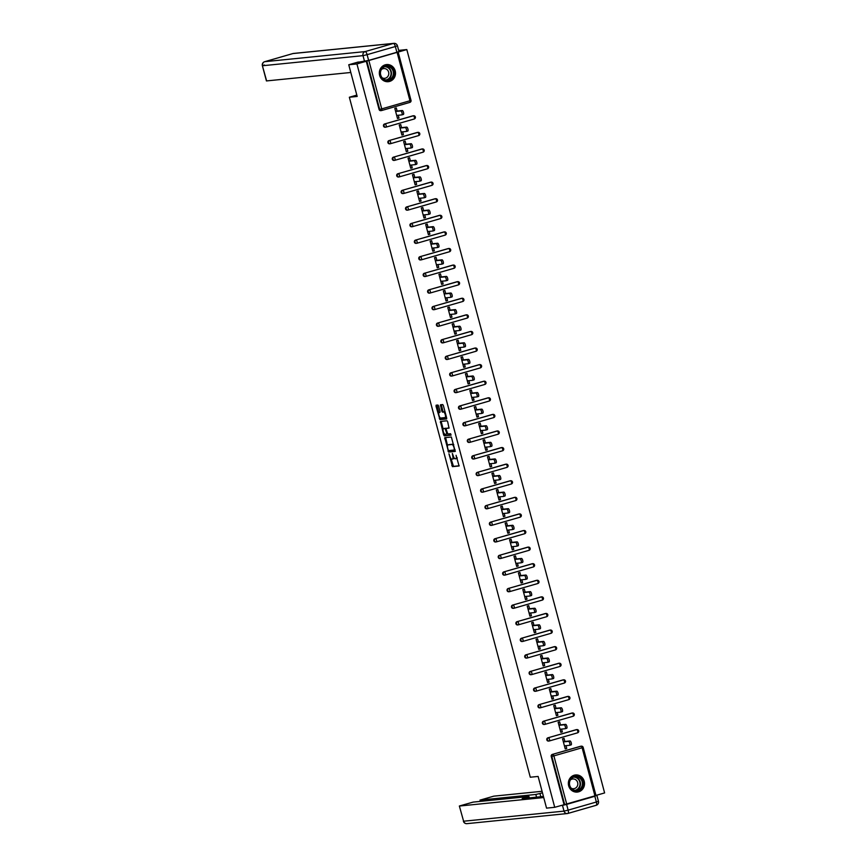 <?xml version="1.0" encoding="UTF-8"?>
<svg xmlns="http://www.w3.org/2000/svg" width="867" height="867" viewBox="0 0 867 867"><rect width="100%" height="100%" fill="white"/><g stroke="black" fill="none" stroke-linecap="round" stroke-linejoin="round"><path stroke-width="1.3" d="M448.943 453.788L452.476 466.641L459.087 465.98L456.075 455.294A3.457 1.16 -106.1 0 1 455.858 458.741A3.457 1.16 -106.1 0 1 455.793 458.751L455.24 458.806A3.457 1.16 -106.1 0 1 453.181 455.587L452.346 453.441L452.672 455.641A3.457 1.16 -106.1 0 1 452.455 459.077A3.457 1.16 -106.1 0 1 452.379 459.098L451.837 459.152A3.457 1.16 -106.1 0 1 449.767 455.923L448.943 453.788M379.638 75.364A8.594 8.085 84.3 0 0 388.275 81.682A8.594 8.085 84.3 0 0 395.2 70.877A8.594 8.085 84.3 0 0 386.563 64.57A8.594 8.085 84.3 0 0 379.638 75.364M568.654 785.762A8.594 8.085 84.3 0 0 577.303 792.07A8.594 8.085 84.3 0 0 584.217 781.275A8.594 8.085 84.3 0 0 575.58 774.957A8.594 8.085 84.3 0 0 568.654 785.762M438.626 406.027L437.976 405.03L436.101 405.214L436.036 406.287L439.959 419.617L446.559 418.956L446.646 417.872L443.362 405.55L442.723 404.553L440.469 404.781L441.802 411.121L442.441 412.128L443.557 412.02A2.894 0.975 -106.1 0 1 445.259 414.632A2.894 0.975 -106.1 0 1 445.096 417.591A2.894 0.975 -106.1 0 1 445.042 417.601L440.696 418.046A2.894 0.975 -106.1 0 1 438.995 415.434A2.894 0.975 -106.1 0 1 439.157 412.464A2.894 0.975 -106.1 0 1 439.211 412.454L439.959 412.378L440.024 411.305L438.626 406.027M554.717 807.307L546.546 808.131L538.114 776.442L530.279 777.222L349.347 97.245L357.182 96.454L348.751 64.765L356.933 63.941L554.717 807.307L564.645 804.554L551.835 756.382L551.239 756.447L564.049 804.619M444.76 437.672L448.597 452.075L455.218 451.414L451.36 437.011L444.76 437.672M443.633 434.844L440.425 421.449L447.036 420.777L447.686 421.785L449.019 428.135L446.321 428.406L446.234 429.49L447.805 433.988L450.591 433.717L451.003 435.169L444.283 435.852L443.633 434.844L444.478 433.988M356.825 95.088L349.347 97.245M595.878 795.559L564.645 804.554M595.943 795.429L604.613 792.926L406.818 49.571L398.647 50.384M348.751 64.765L358.331 62.001M356.933 63.941L406.818 49.571M565.165 748.644L566.736 748.481L565.241 748.915L562.553 738.814L564.049 738.381L564.872 741.469M566.736 748.481L565.988 745.674M381.003 110.597A1.658 1.55 -95.7 0 1 379.074 109.426L379.67 109.372L366.86 61.199M366.264 61.254L379.074 109.426M551.239 756.447A1.658 1.55 -95.7 0 1 552.312 754.42L580.543 746.281A1.658 1.55 -95.7 0 1 580.803 746.227L581.399 746.173A1.658 1.55 84.3 0 0 581.139 746.216L580.543 746.281M385.414 127.189A1.658 1.55 -95.7 0 1 383.496 126.018A1.658 1.55 -95.7 0 1 384.569 123.992L412.8 115.853A1.658 1.55 -95.7 0 1 413.06 115.81L413.657 115.745A1.658 1.55 84.3 0 0 413.396 115.799L412.8 115.853M389.825 143.77A1.658 1.55 -95.7 0 1 387.907 142.611A1.658 1.55 -95.7 0 1 388.98 140.584L417.211 132.445A1.658 1.55 -95.7 0 1 417.471 132.402L418.078 132.337A1.658 1.55 84.3 0 0 417.818 132.391L417.211 132.445M394.247 160.362A1.658 1.55 -95.7 0 1 392.317 159.203A1.658 1.55 -95.7 0 1 393.39 157.176L421.633 149.037A1.658 1.55 -95.7 0 1 421.893 148.983L422.489 148.929A1.658 1.55 84.3 0 0 422.229 148.972L421.633 149.037M398.657 176.955A1.658 1.55 -95.7 0 1 396.739 175.795A1.658 1.55 -95.7 0 1 397.812 173.768L426.044 165.63A1.658 1.55 -95.7 0 1 426.304 165.575L426.9 165.521A1.658 1.55 84.3 0 0 426.64 165.564L426.044 165.63M403.068 193.547A1.658 1.55 -95.7 0 1 401.15 192.376A1.658 1.55 -95.7 0 1 402.223 190.35L430.455 182.222A1.658 1.55 -95.7 0 1 430.715 182.168L431.311 182.103A1.658 1.55 84.3 0 0 431.062 182.157L430.455 182.222M407.479 210.139A1.658 1.55 -95.7 0 1 405.561 208.969A1.658 1.55 -95.7 0 1 406.634 206.942L434.876 198.803A1.658 1.55 -95.7 0 1 435.136 198.76L435.733 198.695A1.658 1.55 84.3 0 0 435.472 198.749L434.876 198.803M411.901 226.72A1.658 1.55 -95.7 0 1 409.983 225.561A1.658 1.55 -95.7 0 1 411.045 223.534L439.287 215.395A1.658 1.55 -95.7 0 1 439.547 215.352L440.143 215.287A1.658 1.55 84.3 0 0 439.883 215.341L439.287 215.395M416.312 243.313A1.658 1.55 -95.7 0 1 414.393 242.153A1.658 1.55 -95.7 0 1 415.466 240.126L443.698 231.988A1.658 1.55 -95.7 0 1 443.958 231.933L444.554 231.879A1.658 1.55 84.3 0 0 444.294 231.922L443.698 231.988M420.723 259.905A1.658 1.55 -95.7 0 1 418.804 258.745A1.658 1.55 -95.7 0 1 419.877 256.719L448.12 248.58A1.658 1.55 -95.7 0 1 448.38 248.526L448.976 248.471A1.658 1.55 84.3 0 0 448.716 248.515L448.12 248.58M425.144 276.497A1.658 1.55 -95.7 0 1 423.215 275.327A1.658 1.55 -95.7 0 1 424.288 273.3L452.531 265.172A1.658 1.55 -95.7 0 1 452.791 265.118L453.387 265.053A1.658 1.55 84.3 0 0 453.127 265.107L452.531 265.172M429.555 293.089A1.658 1.55 -95.7 0 1 427.637 291.919A1.658 1.55 -95.7 0 1 428.71 289.892L456.942 281.753A1.658 1.55 -95.7 0 1 457.202 281.71L457.798 281.645A1.658 1.55 84.3 0 0 457.538 281.699L456.942 281.753M433.966 309.671A1.658 1.55 -95.7 0 1 432.048 308.511A1.658 1.55 -95.7 0 1 433.121 306.485L461.363 298.346A1.658 1.55 -95.7 0 1 461.623 298.302L462.219 298.237A1.658 1.55 84.3 0 0 461.959 298.291L461.363 298.346M438.388 326.263A1.658 1.55 -95.7 0 1 436.459 325.103A1.658 1.55 -95.7 0 1 437.532 323.077L465.774 314.938A1.658 1.55 -95.7 0 1 466.034 314.884L466.63 314.829A1.658 1.55 84.3 0 0 466.37 314.873L465.774 314.938M442.799 342.855A1.658 1.55 -95.7 0 1 440.88 341.696A1.658 1.55 -95.7 0 1 441.953 339.669L470.185 331.53A1.658 1.55 -95.7 0 1 470.445 331.476L471.041 331.422A1.658 1.55 84.3 0 0 470.781 331.465L470.185 331.53M447.209 359.447A1.658 1.55 -95.7 0 1 445.291 358.277A1.658 1.55 -95.7 0 1 446.364 356.25L474.607 348.122A1.658 1.55 -95.7 0 1 474.856 348.068L475.463 348.003A1.658 1.55 84.3 0 0 475.203 348.057L474.607 348.122M451.631 376.04A1.658 1.55 -95.7 0 1 449.702 374.869A1.658 1.55 -95.7 0 1 450.775 372.843L479.017 364.704A1.658 1.55 -95.7 0 1 479.278 364.66L479.874 364.595A1.658 1.55 84.3 0 0 479.614 364.649L479.017 364.704M456.042 392.621A1.658 1.55 -95.7 0 1 454.124 391.461A1.658 1.55 -95.7 0 1 455.197 389.435L483.428 381.296A1.658 1.55 -95.7 0 1 483.688 381.252L484.285 381.187A1.658 1.55 84.3 0 0 484.024 381.242L483.428 381.296M460.453 409.213A1.658 1.55 -95.7 0 1 458.535 408.054A1.658 1.55 -95.7 0 1 459.608 406.027L487.85 397.888A1.658 1.55 -95.7 0 1 488.099 397.834L488.706 397.78A1.658 1.55 84.3 0 0 488.446 397.823L487.85 397.888M464.875 425.805A1.658 1.55 -95.7 0 1 462.945 424.646A1.658 1.55 -95.7 0 1 464.018 422.619L492.261 414.48A1.658 1.55 -95.7 0 1 492.521 414.426L493.117 414.372A1.658 1.55 84.3 0 0 492.857 414.415L492.261 414.48M469.285 442.398A1.658 1.55 -95.7 0 1 467.367 441.227A1.658 1.55 -95.7 0 1 468.44 439.201L496.672 431.072A1.658 1.55 -95.7 0 1 496.932 431.018L497.528 430.953A1.658 1.55 84.3 0 0 497.268 431.007L496.672 431.072M473.696 458.99A1.658 1.55 -95.7 0 1 471.778 457.819A1.658 1.55 -95.7 0 1 472.851 455.793L501.083 447.654A1.658 1.55 -95.7 0 1 501.343 447.61L501.939 447.545A1.658 1.55 84.3 0 0 501.69 447.6L501.083 447.654M478.118 475.571A1.658 1.55 -95.7 0 1 476.189 474.412A1.658 1.55 -95.7 0 1 477.262 472.385L505.504 464.246A1.658 1.55 -95.7 0 1 505.764 464.203L506.361 464.138A1.658 1.55 84.3 0 0 506.1 464.192L505.504 464.246M482.529 492.163A1.658 1.55 -95.7 0 1 480.611 491.004A1.658 1.55 -95.7 0 1 481.673 488.977L509.915 480.838A1.658 1.55 -95.7 0 1 510.175 480.784L510.771 480.73A1.658 1.55 84.3 0 0 510.511 480.773L509.915 480.838M486.94 508.756A1.658 1.55 -95.7 0 1 485.021 507.596A1.658 1.55 -95.7 0 1 486.094 505.569L514.326 497.43A1.658 1.55 -95.7 0 1 514.586 497.376L515.182 497.322A1.658 1.55 84.3 0 0 514.933 497.365L514.326 497.43M491.351 525.348A1.658 1.55 -95.7 0 1 489.432 524.177A1.658 1.55 -95.7 0 1 490.505 522.151L518.748 514.023A1.658 1.55 -95.7 0 1 519.008 513.968L519.604 513.903A1.658 1.55 84.3 0 0 519.344 513.958L518.748 514.023M495.772 541.94A1.658 1.55 -95.7 0 1 493.843 540.77A1.658 1.55 -95.7 0 1 494.916 538.743L523.159 530.604A1.658 1.55 -95.7 0 1 523.419 530.561L524.015 530.496A1.658 1.55 84.3 0 0 523.755 530.55L523.159 530.604M500.183 558.521A1.658 1.55 -95.7 0 1 498.265 557.362A1.658 1.55 -95.7 0 1 499.338 555.335L527.57 547.196A1.658 1.55 -95.7 0 1 527.83 547.153L528.426 547.088A1.658 1.55 84.3 0 0 528.166 547.142L527.57 547.196M504.594 575.114A1.658 1.55 -95.7 0 1 502.676 573.954A1.658 1.55 -95.7 0 1 503.749 571.927L531.991 563.788A1.658 1.55 -95.7 0 1 532.251 563.734L532.847 563.68A1.658 1.55 84.3 0 0 532.587 563.723L531.991 563.788M509.016 591.706A1.658 1.55 -95.7 0 1 507.087 590.546A1.658 1.55 -95.7 0 1 508.16 588.52L536.402 580.381A1.658 1.55 -95.7 0 1 536.662 580.326L537.258 580.272A1.658 1.55 84.3 0 0 536.998 580.316L536.402 580.381M513.427 608.298A1.658 1.55 -95.7 0 1 511.508 607.128A1.658 1.55 -95.7 0 1 512.581 605.101L540.813 596.973A1.658 1.55 -95.7 0 1 541.073 596.919L541.669 596.854A1.658 1.55 84.3 0 0 541.409 596.908L540.813 596.973M517.837 624.89A1.658 1.55 -95.7 0 1 515.919 623.72A1.658 1.55 -95.7 0 1 516.992 621.693L545.235 613.554A1.658 1.55 -95.7 0 1 545.495 613.511L546.091 613.446A1.658 1.55 84.3 0 0 545.831 613.5L545.235 613.554M522.259 641.472A1.658 1.55 -95.7 0 1 520.33 640.312A1.658 1.55 -95.7 0 1 521.403 638.285L549.645 630.146A1.658 1.55 -95.7 0 1 549.906 630.103L550.502 630.038A1.658 1.55 84.3 0 0 550.242 630.092L549.645 630.146M526.67 658.064A1.658 1.55 -95.7 0 1 524.752 656.904A1.658 1.55 -95.7 0 1 525.825 654.878L554.056 646.739A1.658 1.55 -95.7 0 1 554.316 646.684L554.913 646.63A1.658 1.55 84.3 0 0 554.652 646.674L554.056 646.739M531.081 674.656A1.658 1.55 -95.7 0 1 529.163 673.496A1.658 1.55 -95.7 0 1 530.236 671.47L558.478 663.331A1.658 1.55 -95.7 0 1 558.727 663.277L559.334 663.222A1.658 1.55 84.3 0 0 559.074 663.266L558.478 663.331M535.503 691.248A1.658 1.55 -95.7 0 1 533.573 690.078A1.658 1.55 -95.7 0 1 534.646 688.051L562.889 679.923A1.658 1.55 -95.7 0 1 563.149 679.869L563.745 679.804A1.658 1.55 84.3 0 0 563.485 679.858L562.889 679.923M539.913 707.84A1.658 1.55 -95.7 0 1 537.995 706.67A1.658 1.55 -95.7 0 1 539.068 704.643L567.3 696.504A1.658 1.55 -95.7 0 1 567.56 696.461L568.156 696.396A1.658 1.55 84.3 0 0 567.896 696.45L567.3 696.504M544.324 724.422A1.658 1.55 -95.7 0 1 542.406 723.262A1.658 1.55 -95.7 0 1 543.479 721.236L571.711 713.097A1.658 1.55 -95.7 0 1 571.971 713.053L572.578 712.988A1.658 1.55 84.3 0 0 572.318 713.042L571.711 713.097M548.746 741.014A1.658 1.55 -95.7 0 1 546.817 739.854A1.658 1.55 -95.7 0 1 547.89 737.828L576.132 729.689A1.658 1.55 -95.7 0 1 576.392 729.635L576.988 729.581A1.658 1.55 84.3 0 0 576.728 729.624L576.132 729.689M560.45 724.877L559.638 721.788L558.131 722.222L560.819 732.322L562.325 731.889L561.578 729.082M556.04 708.285L555.216 705.196L553.72 705.63L556.408 715.73L557.904 715.308L557.156 712.49M551.629 691.693L550.805 688.615L549.31 689.037L551.997 699.149L553.493 698.715L552.745 695.898M547.207 675.1L546.394 672.023L544.888 672.456L547.586 682.557L549.082 682.123L548.334 679.316M542.796 658.519L541.973 655.43L540.477 655.864L543.165 665.964L544.66 665.531L543.912 662.724M538.385 641.927L537.562 638.838L536.066 639.272L538.754 649.372L540.249 648.939L539.502 646.132M533.964 625.335L533.151 622.246L531.655 622.679L534.343 632.78L535.839 632.357L535.091 629.54M529.553 608.742L528.729 605.665L527.234 606.087L529.921 616.199L531.417 615.765L530.669 612.947M525.142 592.15L524.318 589.072L522.823 589.506L525.51 599.606L527.006 599.173L526.258 596.366M520.72 575.569L519.907 572.48L518.412 572.914L521.1 583.014L522.595 582.581L521.847 579.774M516.309 558.977L515.486 555.888L513.99 556.321L516.678 566.422L518.173 565.988L517.426 563.182M511.898 542.384L511.075 539.296L509.579 539.729L512.267 549.83L513.763 549.407L513.015 546.589M507.477 525.792L506.664 522.714L505.168 523.137L507.856 533.248L509.352 532.815L508.604 529.997M503.066 509.2L502.242 506.122L500.747 506.556L503.434 516.656L504.941 516.223L504.182 513.416M498.655 492.619L497.831 489.53L496.336 489.963L499.024 500.064L500.519 499.63L499.771 496.824M494.244 476.026L493.421 472.938L491.925 473.371L494.613 483.472L496.108 483.038L495.36 480.231M489.822 459.434L489.01 456.345L487.503 456.779L490.191 466.88L491.697 466.457L490.95 463.639M485.412 442.842L484.588 439.764L483.092 440.187L485.78 450.298L487.276 449.865L486.528 447.047M481.001 426.25L480.177 423.172L478.682 423.605L481.369 433.706L482.865 433.272L482.117 430.465M476.579 409.668L475.766 406.58L474.26 407.013L476.958 417.114L478.454 416.68L477.706 413.873M472.168 393.076L471.345 389.987L469.849 390.421L472.537 400.521L474.032 400.088L473.284 397.281M467.757 376.484L466.934 373.395L465.438 373.829L468.126 383.929L469.621 383.507L468.874 380.689M463.336 359.892L462.523 356.814L461.027 357.237L463.715 367.348L465.211 366.914L464.463 364.097M458.925 343.299L458.101 340.222L456.606 340.655L459.293 350.756L460.789 350.322L460.041 347.515M454.514 326.718L453.69 323.629L452.195 324.063L454.882 334.163L456.378 333.73L455.63 330.923M450.092 310.126L449.279 307.037L447.784 307.471L450.472 317.571L451.967 317.138L451.219 314.331M445.681 293.534L444.858 290.445L443.362 290.878L446.05 300.979L447.545 300.556L446.798 297.739M441.27 276.941L440.447 273.864L438.951 274.286L441.639 284.398L443.135 283.964L442.387 281.146M436.849 260.349L436.036 257.271L434.54 257.705L437.228 267.805L438.724 267.372L437.976 264.565M432.438 243.768L431.614 240.679L430.119 241.113L432.806 251.213L434.302 250.78L433.554 247.973M428.027 227.176L427.203 224.087L425.708 224.52L428.396 234.621L429.891 234.188L429.143 231.381M423.616 210.583L422.793 207.495L421.297 207.928L423.985 218.029L425.48 217.606L424.732 214.788M419.195 193.991L418.371 190.913L416.875 191.336L419.563 201.447L421.069 201.014L420.322 198.196M414.784 177.399L413.96 174.321L412.464 174.755L415.152 184.855L416.648 184.422L415.9 181.615M410.373 160.818L409.549 157.729L408.054 158.162L410.741 168.263L412.237 167.83L411.489 165.023M405.951 144.225L405.138 141.137L403.632 141.57L406.32 151.671L407.826 151.237L407.078 148.43M401.54 127.633L400.717 124.545L399.221 124.978L401.909 135.079L403.404 134.656L402.656 131.838M397.129 111.041L396.306 107.963L394.81 108.386L397.498 118.497L398.993 118.064L398.246 115.246M562.325 731.889L560.754 732.051M557.904 715.308L556.332 715.459M553.493 698.715L551.921 698.867M549.082 682.123L547.51 682.286M544.66 665.531L543.1 665.693M540.249 648.939L538.678 649.101M535.839 632.357L534.267 632.509M531.417 615.765L529.856 615.917M527.006 599.173L525.435 599.335M522.595 582.581L521.024 582.743M518.173 565.988L516.613 566.151M513.763 549.407L512.191 549.559M509.352 532.815L507.78 532.967M504.941 516.223L503.369 516.385M500.519 499.63L498.948 499.793M496.108 483.038L494.537 483.201M491.697 466.457L490.126 466.609M487.276 449.865L485.704 450.016M482.865 433.272L481.293 433.435M478.454 416.68L476.883 416.843M474.032 400.088L472.461 400.251M469.621 383.507L468.05 383.658M465.211 366.914L463.639 367.066M460.789 350.322L459.228 350.485M456.378 333.73L454.807 333.893M451.967 317.138L450.396 317.3M447.545 300.556L445.985 300.708M443.135 283.964L441.563 284.116M438.724 267.372L437.152 267.535M434.302 250.78L432.741 250.942M429.891 234.188L428.32 234.35M425.48 217.606L423.909 217.758M421.069 201.014L419.498 201.166M416.648 184.422L415.076 184.584M412.237 167.83L410.665 167.992M407.826 151.237L406.255 151.4M403.404 134.656L401.833 134.808M398.993 118.064L397.422 118.215M452.52 459.055L453.376 458.806A3.457 1.16 -106.1 0 0 453.452 458.795A3.457 1.16 -106.1 0 0 453.961 457.592M455.923 458.708L456.79 458.47A3.457 1.16 -106.1 0 0 456.855 458.448A3.457 1.16 -106.1 0 0 457.288 457.863M451.046 458.676L453.474 466.359L459.228 465.774M448.889 450.547L449.594 451.794L455.348 451.219M445.605 437.586L447.545 445.508M448.163 449.875L448.607 450.58L454.416 449.995L454.059 447.73A3.457 1.16 -106.1 0 0 452 444.5L448.044 444.901A3.457 1.16 -106.1 0 0 447.968 444.912A3.457 1.16 -106.1 0 0 447.762 448.358L448.163 449.875M453.777 444.695A3.457 1.16 -106.1 0 0 452.997 444.218L452 444.5M448.9 444.652A3.457 1.16 -106.1 0 1 448.965 444.63A3.457 1.16 -106.1 0 1 449.041 444.619L452.997 444.218M443.178 429.067L441.357 422.24L440.36 422.522M441.281 421.362L441.357 422.24M449.16 427.94L447.274 428.135M451.1 434.974L444.283 435.852M443.546 428.688A2.894 0.975 -106.1 0 0 443.492 428.699A2.894 0.975 -106.1 0 0 443.33 431.668A2.894 0.975 -106.1 0 0 445.031 434.269L446.592 434.118L446.657 433.034L445.074 428.536L443.546 428.688L444.543 428.396A2.894 0.975 -106.1 0 0 444.489 428.406A2.894 0.975 -106.1 0 0 444.435 428.428M446.299 428.417L445.074 428.536M444.543 428.396L446.072 428.244M444.63 434.551L445.28 435.559M445.15 417.569L446.039 417.32A2.894 0.975 -106.1 0 0 446.093 417.309A2.894 0.975 -106.1 0 0 446.407 416.962M445.074 411.998A2.894 0.975 -106.1 0 0 444.554 411.727L443.557 412.02M441.325 404.683L442.799 410.839L443.438 411.847L444.554 411.727M440.165 417.775L440.956 419.325L446.711 418.75M436.968 405.127L438.843 412.811M564.417 745.826L569.586 745.306A2.037 0.683 -106.1 0 0 569.63 745.306A2.037 0.683 -106.1 0 0 569.738 743.214A2.037 0.683 -106.1 0 0 568.546 741.372L570.042 740.949A2.037 0.683 73.9 0 1 571.234 742.781A2.037 0.683 73.9 0 1 571.125 744.872A2.037 0.683 73.9 0 1 571.082 744.883L569.673 745.284M570.042 740.949L563.301 741.621M568.546 741.372L563.366 741.892M564.124 724.79L565.62 724.357A2.037 0.683 73.9 0 1 566.823 726.188A2.037 0.683 73.9 0 1 566.715 728.28A2.037 0.683 73.9 0 1 566.671 728.291L565.251 728.692A2.037 0.683 -106.1 0 0 565.327 726.622A2.037 0.683 -106.1 0 0 564.124 724.79L558.955 725.311M560.006 729.245L565.176 728.724A2.037 0.683 -106.1 0 0 565.219 728.713L566.715 728.28M565.62 724.357L558.879 725.029M555.584 712.652L560.754 712.132A2.037 0.683 -106.1 0 0 560.797 712.121A2.037 0.683 -106.1 0 0 560.906 710.03A2.037 0.683 -106.1 0 0 559.714 708.198L561.209 707.765A2.037 0.683 73.9 0 1 562.412 709.607A2.037 0.683 73.9 0 1 562.293 711.688A2.037 0.683 73.9 0 1 562.26 711.699L560.841 712.11M561.209 707.765L554.468 708.437M559.714 708.198L554.544 708.718M551.174 696.06L556.343 695.54A2.037 0.683 -106.1 0 0 556.386 695.529A2.037 0.683 -106.1 0 0 556.495 693.448A2.037 0.683 -106.1 0 0 555.303 691.606L556.798 691.172A2.037 0.683 73.9 0 1 557.99 693.015A2.037 0.683 73.9 0 1 557.882 695.106A2.037 0.683 73.9 0 1 557.839 695.106L556.43 695.518M556.798 691.172L550.057 691.855M555.303 691.606L550.133 692.126M546.763 679.468L551.932 678.948A2.037 0.683 -106.1 0 0 551.976 678.948A2.037 0.683 -106.1 0 0 552.084 676.856A2.037 0.683 -106.1 0 0 550.881 675.014L552.377 674.58A2.037 0.683 73.9 0 1 553.58 676.423A2.037 0.683 73.9 0 1 553.471 678.514A2.037 0.683 73.9 0 1 553.428 678.514L552.008 678.926M552.377 674.58L545.646 675.263M550.881 675.014L545.711 675.534M542.352 662.876L547.521 662.355A2.037 0.683 -106.1 0 0 547.554 662.355A2.037 0.683 -106.1 0 0 547.662 660.264A2.037 0.683 -106.1 0 0 546.47 658.421L547.966 657.999A2.037 0.683 73.9 0 1 549.169 659.83A2.037 0.683 73.9 0 1 549.049 661.922A2.037 0.683 73.9 0 1 549.017 661.933L547.597 662.334M547.966 657.999L541.225 658.671M546.47 658.421L541.301 658.942M571.266 788.818A7.445 7.001 -95.7 0 1 571.115 778.306A7.445 7.001 -95.7 0 1 581.02 778.273A7.445 7.001 -95.7 0 1 581.161 788.797A7.445 7.001 -95.7 0 1 571.266 788.818M580.467 778.685A6.893 6.481 84.3 0 0 569.825 781.243A6.893 6.481 84.3 0 0 576.642 790.422A6.893 6.481 84.3 0 0 580.467 778.685M571.255 788.244A4.909 4.617 84.3 0 0 576.447 780.365A4.909 4.617 84.3 0 0 570.41 779.921M575.753 792.07A8.54 8.031 84.3 0 0 581.746 777.493A8.54 8.031 84.3 0 0 574.062 775.271M382.239 78.42A7.445 7.001 -95.7 0 1 382.098 67.908A7.445 7.001 -95.7 0 1 391.992 67.886A7.445 7.001 -95.7 0 1 392.144 78.398A7.445 7.001 -95.7 0 1 382.239 78.42M391.45 68.287A6.893 6.481 84.3 0 0 380.808 70.845A6.893 6.481 84.3 0 0 387.625 80.024A6.893 6.481 84.3 0 0 391.45 68.287M382.228 77.846A4.909 4.617 84.3 0 0 387.419 69.967A4.909 4.617 84.3 0 0 381.393 69.523M386.725 81.671A8.54 8.031 84.3 0 0 392.718 67.106A8.54 8.031 84.3 0 0 385.035 64.884M536.554 797.163L535.839 794.465L480.22 800.068L480.556 801.357M535.839 794.465L539.946 793.5L540.813 796.74M542.46 792.774L539.946 793.5M542.07 791.3L493.789 796.155L480.22 800.068M594.838 796.274L566.606 804.403L568.134 810.146L596.366 802.008L594.838 796.274L595.943 795.603M527.103 798.117L526.876 797.261L528.751 796.513L473.133 802.105L459.358 806.007L463.607 821.222L564.016 811.122L562.488 805.378L560.808 805.551M526.876 797.261L522.183 798.615L543.446 796.47M543.739 797.553L459.564 806.017M562.488 805.378L566.606 804.403M350.81 72.481L266.429 80.934L262.387 65.729L266.635 80.945M368.638 60.408L396.88 52.269L395.352 46.525L367.109 54.664L368.638 60.408L356.586 62.511M397.433 45.788A3.305 3.305 0 0 0 393.9 43.35A3.305 3.11 84.3 0 0 393.38 43.448L292.97 53.548L264.738 61.687L365.148 51.587L393.38 43.448A3.305 1.105 -106.1 0 1 395.352 46.525L397.433 45.788L398.961 51.532L396.88 52.269M537.93 646.294L543.1 645.774A2.037 0.683 -106.1 0 0 543.143 645.763A2.037 0.683 -106.1 0 0 543.251 643.672A2.037 0.683 -106.1 0 0 542.059 641.84L543.555 641.407A2.037 0.683 73.9 0 1 544.747 643.238A2.037 0.683 73.9 0 1 544.639 645.33A2.037 0.683 73.9 0 1 544.595 645.341L543.186 645.752M543.555 641.407L536.814 642.079M542.059 641.84L536.89 642.36M533.519 629.702L538.689 629.182A2.037 0.683 -106.1 0 0 538.732 629.171A2.037 0.683 -106.1 0 0 538.841 627.079A2.037 0.683 -106.1 0 0 537.638 625.248L539.133 624.814A2.037 0.683 73.9 0 1 540.336 626.657A2.037 0.683 73.9 0 1 540.228 628.738A2.037 0.683 73.9 0 1 540.184 628.748L538.765 629.16M539.133 624.814L532.403 625.486M537.638 625.248L532.468 625.768M529.108 613.11L534.278 612.59A2.037 0.683 -106.1 0 0 534.31 612.579A2.037 0.683 -106.1 0 0 534.43 610.498A2.037 0.683 -106.1 0 0 533.227 608.656L534.722 608.222A2.037 0.683 73.9 0 1 535.925 610.065A2.037 0.683 73.9 0 1 535.817 612.156A2.037 0.683 73.9 0 1 535.773 612.156L534.354 612.568M534.722 608.222L527.981 608.905M533.227 608.656L528.057 609.176M524.687 596.518L529.856 595.997A2.037 0.683 -106.1 0 0 529.9 595.997A2.037 0.683 -106.1 0 0 530.008 593.906A2.037 0.683 -106.1 0 0 528.816 592.063L530.311 591.63A2.037 0.683 73.9 0 1 531.504 593.472A2.037 0.683 73.9 0 1 531.395 595.564A2.037 0.683 73.9 0 1 531.352 595.564L529.943 595.976M530.311 591.63L523.57 592.313M528.816 592.063L523.646 592.584M520.276 579.925L525.445 579.405A2.037 0.683 -106.1 0 0 525.489 579.405A2.037 0.683 -106.1 0 0 525.597 577.314A2.037 0.683 -106.1 0 0 524.394 575.471L525.89 575.049A2.037 0.683 73.9 0 1 527.093 576.88A2.037 0.683 73.9 0 1 526.984 578.972A2.037 0.683 73.9 0 1 526.941 578.983L525.521 579.384M525.89 575.049L519.16 575.721M524.394 575.471L519.225 575.991M515.865 563.344L521.034 562.824A2.037 0.683 -106.1 0 0 521.067 562.813A2.037 0.683 -106.1 0 0 521.186 560.721A2.037 0.683 -106.1 0 0 519.983 558.89L521.479 558.456A2.037 0.683 73.9 0 1 522.682 560.288A2.037 0.683 73.9 0 1 522.573 562.38A2.037 0.683 73.9 0 1 522.53 562.39L521.11 562.802M521.479 558.456L514.738 559.128M519.983 558.89L514.814 559.41M515.572 542.298L517.068 541.864A2.037 0.683 73.9 0 1 518.26 543.707A2.037 0.683 73.9 0 1 518.152 545.787A2.037 0.683 73.9 0 1 518.108 545.798L516.699 546.21A2.037 0.683 -106.1 0 0 516.765 544.129A2.037 0.683 -106.1 0 0 515.572 542.298L510.403 542.818M511.443 546.752L516.613 546.232A2.037 0.683 -106.1 0 0 516.656 546.221L518.152 545.787M517.068 541.864L510.327 542.536M507.032 530.16L512.202 529.639A2.037 0.683 -106.1 0 0 512.245 529.629A2.037 0.683 -106.1 0 0 512.354 527.548A2.037 0.683 -106.1 0 0 511.151 525.705L512.657 525.272A2.037 0.683 73.9 0 1 513.849 527.114A2.037 0.683 73.9 0 1 513.741 529.206A2.037 0.683 73.9 0 1 513.697 529.206L512.278 529.618M512.657 525.272L505.916 525.955M511.151 525.705L505.981 526.226M506.74 509.113L508.235 508.68A2.037 0.683 73.9 0 1 509.438 510.522A2.037 0.683 73.9 0 1 509.33 512.614A2.037 0.683 73.9 0 1 509.287 512.614L507.867 513.026A2.037 0.683 -106.1 0 0 507.943 510.956A2.037 0.683 -106.1 0 0 506.74 509.113L501.57 509.633M502.622 513.567L507.791 513.047A2.037 0.683 -106.1 0 0 507.834 513.047L509.33 512.614M508.235 508.68L501.494 509.363M498.2 496.975L503.369 496.455A2.037 0.683 -106.1 0 0 503.413 496.455A2.037 0.683 -106.1 0 0 503.521 494.363A2.037 0.683 -106.1 0 0 502.329 492.521L503.825 492.098A2.037 0.683 73.9 0 1 505.017 493.93A2.037 0.683 73.9 0 1 504.908 496.022A2.037 0.683 73.9 0 1 504.876 496.032L503.456 496.433M503.825 492.098L497.084 492.77M502.329 492.521L497.159 493.041M493.789 480.394L498.958 479.874A2.037 0.683 -106.1 0 0 499.002 479.863A2.037 0.683 -106.1 0 0 499.11 477.771A2.037 0.683 -106.1 0 0 497.907 475.94L499.414 475.506A2.037 0.683 73.9 0 1 500.606 477.338A2.037 0.683 73.9 0 1 500.497 479.429A2.037 0.683 73.9 0 1 500.454 479.44L499.034 479.852M499.414 475.506L492.673 476.178M497.907 475.94L492.738 476.46M489.378 463.802L494.548 463.281A2.037 0.683 -106.1 0 0 494.591 463.271A2.037 0.683 -106.1 0 0 494.699 461.179A2.037 0.683 -106.1 0 0 493.496 459.347L494.992 458.914A2.037 0.683 73.9 0 1 496.195 460.756A2.037 0.683 73.9 0 1 496.087 462.837A2.037 0.683 73.9 0 1 496.043 462.848L494.623 463.26M494.992 458.914L488.251 459.586M493.496 459.347L488.327 459.868M484.956 447.209L490.126 446.689A2.037 0.683 -106.1 0 0 490.169 446.678A2.037 0.683 -106.1 0 0 490.278 444.598A2.037 0.683 -106.1 0 0 489.086 442.755L490.581 442.322A2.037 0.683 73.9 0 1 491.773 444.164A2.037 0.683 73.9 0 1 491.665 446.256A2.037 0.683 73.9 0 1 491.632 446.256L490.213 446.668M490.581 442.322L483.84 443.004M489.086 442.755L483.916 443.275M480.546 430.617L485.715 430.097A2.037 0.683 -106.1 0 0 485.758 430.097A2.037 0.683 -106.1 0 0 485.867 428.005A2.037 0.683 -106.1 0 0 484.675 426.163L486.17 425.73A2.037 0.683 73.9 0 1 487.362 427.572A2.037 0.683 73.9 0 1 487.254 429.664A2.037 0.683 73.9 0 1 487.211 429.664L485.802 430.075M486.17 425.73L479.429 426.412M484.675 426.163L479.505 426.683M476.135 414.025L481.304 413.505A2.037 0.683 -106.1 0 0 481.348 413.505A2.037 0.683 -106.1 0 0 481.456 411.413A2.037 0.683 -106.1 0 0 480.253 409.571L481.749 409.148A2.037 0.683 73.9 0 1 482.952 410.98A2.037 0.683 73.9 0 1 482.843 413.071A2.037 0.683 73.9 0 1 482.8 413.082L481.38 413.483M481.749 409.148L475.008 409.82M480.253 409.571L475.083 410.091M471.713 397.444L476.893 396.923A2.037 0.683 -106.1 0 0 476.926 396.913A2.037 0.683 -106.1 0 0 477.034 394.821A2.037 0.683 -106.1 0 0 475.842 392.989L477.338 392.556A2.037 0.683 73.9 0 1 478.541 394.387A2.037 0.683 73.9 0 1 478.421 396.479A2.037 0.683 73.9 0 1 478.389 396.49L476.969 396.902M477.338 392.556L470.597 393.228M475.842 392.989L470.673 393.51M467.302 380.851L472.472 380.331A2.037 0.683 -106.1 0 0 472.515 380.32A2.037 0.683 -106.1 0 0 472.623 378.229A2.037 0.683 -106.1 0 0 471.431 376.397L472.927 375.964A2.037 0.683 73.9 0 1 474.119 377.806A2.037 0.683 73.9 0 1 474.011 379.887A2.037 0.683 73.9 0 1 473.967 379.898L472.558 380.31M472.927 375.964L466.186 376.646M471.431 376.397L466.262 376.917M467.01 359.805L468.505 359.372A2.037 0.683 73.9 0 1 469.708 361.214A2.037 0.683 73.9 0 1 469.6 363.306A2.037 0.683 73.9 0 1 469.556 363.306L468.137 363.717A2.037 0.683 -106.1 0 0 468.213 361.647A2.037 0.683 -106.1 0 0 467.01 359.805L461.84 360.325M462.891 364.259L468.061 363.739A2.037 0.683 -106.1 0 0 468.104 363.728L469.6 363.306M468.505 359.372L461.775 360.054M458.48 347.667L463.65 347.147A2.037 0.683 -106.1 0 0 463.682 347.147A2.037 0.683 -106.1 0 0 463.791 345.055A2.037 0.683 -106.1 0 0 462.599 343.213L464.094 342.779A2.037 0.683 73.9 0 1 465.297 344.622A2.037 0.683 73.9 0 1 465.178 346.713A2.037 0.683 73.9 0 1 465.145 346.713L463.726 347.125M464.094 342.779L457.353 343.462M462.599 343.213L457.429 343.733M458.188 326.621L459.683 326.198A2.037 0.683 73.9 0 1 460.876 328.029A2.037 0.683 73.9 0 1 460.767 330.121A2.037 0.683 73.9 0 1 460.724 330.132L459.315 330.533A2.037 0.683 -106.1 0 0 459.38 328.463A2.037 0.683 -106.1 0 0 458.188 326.621L453.018 327.141M454.059 331.075L459.228 330.555A2.037 0.683 -106.1 0 0 459.272 330.555L460.767 330.121M459.683 326.198L452.942 326.87M449.648 314.493L454.817 313.973A2.037 0.683 -106.1 0 0 454.861 313.962A2.037 0.683 -106.1 0 0 454.969 311.871A2.037 0.683 -106.1 0 0 453.766 310.039L455.262 309.606A2.037 0.683 73.9 0 1 456.465 311.437A2.037 0.683 73.9 0 1 456.356 313.529A2.037 0.683 73.9 0 1 456.313 313.54L454.893 313.952M455.262 309.606L448.532 310.278M453.766 310.039L448.597 310.559M449.355 293.447L450.851 293.013A2.037 0.683 73.9 0 1 452.054 294.856A2.037 0.683 73.9 0 1 451.945 296.937A2.037 0.683 73.9 0 1 451.902 296.947L450.482 297.359A2.037 0.683 -106.1 0 0 450.558 295.279A2.037 0.683 -106.1 0 0 449.355 293.447L444.186 293.967M445.237 297.901L450.406 297.381A2.037 0.683 -106.1 0 0 450.439 297.37L451.945 296.937M450.851 293.013L444.11 293.696M440.815 281.309L445.985 280.789A2.037 0.683 -106.1 0 0 446.028 280.778A2.037 0.683 -106.1 0 0 446.137 278.697A2.037 0.683 -106.1 0 0 444.944 276.855L446.44 276.421A2.037 0.683 73.9 0 1 447.632 278.264A2.037 0.683 73.9 0 1 447.524 280.355A2.037 0.683 73.9 0 1 447.48 280.355L446.072 280.767M446.44 276.421L439.699 277.104M444.944 276.855L439.775 277.375M436.404 264.717L441.574 264.197A2.037 0.683 -106.1 0 0 441.617 264.197A2.037 0.683 -106.1 0 0 441.726 262.105A2.037 0.683 -106.1 0 0 440.523 260.263L442.029 259.829A2.037 0.683 73.9 0 1 443.221 261.671A2.037 0.683 73.9 0 1 443.113 263.763A2.037 0.683 73.9 0 1 443.07 263.763L441.65 264.175M442.029 259.829L435.288 260.512M440.523 260.263L435.353 260.783M431.994 248.125L437.163 247.604A2.037 0.683 -106.1 0 0 437.196 247.604A2.037 0.683 -106.1 0 0 437.315 245.513A2.037 0.683 -106.1 0 0 436.112 243.67L437.607 243.248A2.037 0.683 73.9 0 1 438.81 245.079A2.037 0.683 73.9 0 1 438.702 247.171A2.037 0.683 73.9 0 1 438.659 247.182L437.239 247.583M437.607 243.248L430.866 243.92M436.112 243.67L430.942 244.191M427.572 231.543L432.741 231.023A2.037 0.683 -106.1 0 0 432.785 231.012A2.037 0.683 -106.1 0 0 432.893 228.921A2.037 0.683 -106.1 0 0 431.701 227.089L433.197 226.655A2.037 0.683 73.9 0 1 434.389 228.487A2.037 0.683 73.9 0 1 434.28 230.579A2.037 0.683 73.9 0 1 434.237 230.589L432.828 231.001M433.197 226.655L426.456 227.327M431.701 227.089L426.531 227.609M423.161 214.951L428.331 214.431A2.037 0.683 -106.1 0 0 428.374 214.42A2.037 0.683 -106.1 0 0 428.482 212.328A2.037 0.683 -106.1 0 0 427.279 210.497L428.786 210.063A2.037 0.683 73.9 0 1 429.978 211.906A2.037 0.683 73.9 0 1 429.869 213.986A2.037 0.683 73.9 0 1 429.826 213.997L428.406 214.409M428.786 210.063L422.045 210.746M427.279 210.497L422.11 211.017M418.75 198.359L423.92 197.839A2.037 0.683 -106.1 0 0 423.963 197.828A2.037 0.683 -106.1 0 0 424.071 195.747A2.037 0.683 -106.1 0 0 422.868 193.905L424.364 193.471A2.037 0.683 73.9 0 1 425.567 195.313A2.037 0.683 73.9 0 1 425.459 197.405A2.037 0.683 73.9 0 1 425.415 197.405L423.996 197.817M424.364 193.471L417.623 194.154M422.868 193.905L417.699 194.425M414.328 181.767L419.498 181.246A2.037 0.683 -106.1 0 0 419.541 181.246A2.037 0.683 -106.1 0 0 419.65 179.155A2.037 0.683 -106.1 0 0 418.458 177.312L419.953 176.879A2.037 0.683 73.9 0 1 421.145 178.721A2.037 0.683 73.9 0 1 421.037 180.813A2.037 0.683 73.9 0 1 421.004 180.813L419.585 181.225M419.953 176.879L413.212 177.562M418.458 177.312L413.288 177.833M409.918 165.174L415.087 164.654A2.037 0.683 -106.1 0 0 415.13 164.654A2.037 0.683 -106.1 0 0 415.239 162.562A2.037 0.683 -106.1 0 0 414.047 160.72L415.542 160.297A2.037 0.683 73.9 0 1 416.734 162.129A2.037 0.683 73.9 0 1 416.626 164.221A2.037 0.683 73.9 0 1 416.583 164.231L415.174 164.632M415.542 160.297L408.801 160.969M414.047 160.72L408.866 161.24M409.625 144.139L411.121 143.705A2.037 0.683 73.9 0 1 412.324 145.537A2.037 0.683 73.9 0 1 412.215 147.628A2.037 0.683 73.9 0 1 412.172 147.639L410.752 148.051A2.037 0.683 -106.1 0 0 410.828 145.97A2.037 0.683 -106.1 0 0 409.625 144.139L404.455 144.659M405.507 148.593L410.676 148.073A2.037 0.683 -106.1 0 0 410.72 148.062L412.215 147.628M411.121 143.705L404.38 144.377M401.085 132.001L406.255 131.481A2.037 0.683 -106.1 0 0 406.298 131.47A2.037 0.683 -106.1 0 0 406.406 129.378A2.037 0.683 -106.1 0 0 405.214 127.547L406.71 127.113A2.037 0.683 73.9 0 1 407.913 128.955A2.037 0.683 73.9 0 1 407.793 131.036A2.037 0.683 73.9 0 1 407.761 131.047L406.341 131.459M406.71 127.113L399.969 127.796M405.214 127.547L400.045 128.067M400.803 110.954L402.299 110.521A2.037 0.683 73.9 0 1 403.491 112.363A2.037 0.683 73.9 0 1 403.383 114.455A2.037 0.683 73.9 0 1 403.339 114.455L401.93 114.867A2.037 0.683 -106.1 0 0 401.995 112.797A2.037 0.683 -106.1 0 0 400.803 110.954L395.634 111.475M396.674 115.409L401.844 114.888A2.037 0.683 -106.1 0 0 401.887 114.877L403.383 114.455M402.299 110.521L395.558 111.204M594.946 795.928L582.125 747.755L553.883 755.894L566.704 804.067M595.987 795.559L583.166 747.387A1.658 1.658 0 0 0 581.399 746.173A1.658 1.55 84.3 0 1 583.068 747.387L582.125 747.755A1.658 0.553 -106.1 0 0 581.139 746.216L552.312 754.42M553.883 755.894L551.835 756.382A1.658 1.55 -95.7 0 1 552.908 754.355A1.658 0.553 -106.1 0 1 553.883 755.894M368.908 60.712L381.729 108.884L409.972 100.745L397.151 52.573M398.191 52.204L411.012 100.377A1.658 1.658 0 0 1 409.863 102.393A1.658 0.553 73.9 0 1 409.831 102.393L381.664 110.521L409.863 102.393A1.658 0.553 73.9 0 0 409.972 100.745L410.904 100.366M380.743 110.64L381.339 110.586A1.658 1.55 84.3 0 1 379.67 109.372L381.729 108.884A1.658 0.553 73.9 0 1 381.632 110.532A1.658 0.553 73.9 0 1 381.599 110.532A1.658 1.55 84.3 0 1 381.339 110.586A1.658 1.658 0 0 0 381.632 110.532M547.89 737.828L576.728 729.624A1.658 0.553 -106.1 0 1 577.715 731.163A1.658 0.553 73.9 0 1 577.606 732.81L549.407 740.938M548.486 741.068L549.082 741.003A1.658 1.658 0 0 0 549.375 740.949A1.658 0.553 73.9 0 0 549.472 739.302A1.658 0.553 -106.1 0 0 548.486 737.763A1.658 1.55 -95.7 0 0 547.413 739.789A1.658 1.55 84.3 0 0 549.342 740.96A1.658 0.553 73.9 0 1 549.342 740.96L577.606 732.81A1.658 0.553 73.9 0 1 577.574 732.821A1.658 1.658 0 0 0 576.988 729.581A1.658 1.55 84.3 0 1 578.647 730.794M543.479 721.236L572.318 713.042A1.658 0.553 -106.1 0 1 573.293 714.581A1.658 0.553 73.9 0 1 573.195 716.218A1.658 0.553 73.9 0 1 573.163 716.229L544.985 724.346M539.068 704.643L567.896 696.45A1.658 0.553 -106.1 0 1 568.882 697.989A1.658 0.553 73.9 0 1 568.785 699.636A1.658 0.553 73.9 0 1 568.752 699.636L540.575 707.754M534.646 688.051L563.485 679.858A1.658 0.553 -106.1 0 1 564.471 681.397A1.658 0.553 73.9 0 1 564.363 683.044A1.658 0.553 73.9 0 1 564.33 683.044L536.164 691.172M530.236 671.47L559.074 663.266A1.658 0.553 -106.1 0 1 560.049 664.805A1.658 0.553 73.9 0 1 559.952 666.452A1.658 0.553 73.9 0 1 559.919 666.463L531.742 674.58M525.825 654.878L554.652 646.674A1.658 0.553 -106.1 0 1 555.639 648.213A1.658 0.553 73.9 0 1 555.541 649.86L527.331 657.988M551.087 633.278L522.92 641.396A1.658 0.553 73.9 0 1 522.855 641.417A1.658 1.55 84.3 0 1 522.595 641.461A1.658 1.658 0 0 0 522.888 641.407L551.119 633.268A1.658 0.553 73.9 0 1 551.087 633.278M521.403 638.285L550.242 630.092A1.658 0.553 -106.1 0 1 551.228 631.631A1.658 0.553 73.9 0 1 551.119 633.268A1.658 1.658 0 0 0 550.502 630.038A1.658 1.55 84.3 0 1 552.16 631.252M516.992 621.693L545.831 613.5A1.658 0.553 -106.1 0 1 546.817 615.039A1.658 0.553 73.9 0 1 546.709 616.686L518.499 624.804M512.581 605.101L541.409 596.908A1.658 0.553 -106.1 0 1 542.395 598.447A1.658 0.553 73.9 0 1 542.298 600.094A1.658 0.553 73.9 0 1 542.265 600.094L514.088 608.222M508.16 588.52L536.998 580.316A1.658 0.553 -106.1 0 1 537.984 581.855A1.658 0.553 73.9 0 1 537.876 583.502L509.677 591.63M533.433 566.92L505.266 575.038A1.658 0.553 73.9 0 1 505.201 575.059A1.658 1.55 84.3 0 1 504.941 575.103A1.658 1.658 0 0 0 505.233 575.049L533.465 566.91A1.658 0.553 73.9 0 1 533.433 566.92M503.749 571.927L532.587 563.723A1.658 0.553 -106.1 0 1 533.573 565.262A1.658 0.553 73.9 0 1 533.465 566.91A1.658 1.658 0 0 0 532.847 563.68A1.658 1.55 84.3 0 1 534.505 564.894M499.338 555.335L528.166 547.142A1.658 0.553 -106.1 0 1 529.152 548.681A1.658 0.553 73.9 0 1 529.054 550.317L500.844 558.446M524.6 533.736L496.433 541.853A1.658 0.553 73.9 0 1 496.368 541.875A1.658 1.55 84.3 0 1 496.108 541.929A1.658 1.658 0 0 0 496.401 541.864L524.643 533.736A1.658 0.553 73.9 0 1 524.6 533.736M494.916 538.743L523.755 530.55A1.658 0.553 -106.1 0 1 524.741 532.089A1.658 0.553 73.9 0 1 524.643 533.736A1.658 1.658 0 0 0 524.015 530.496A1.658 1.55 84.3 0 1 525.673 531.709M490.505 522.151L519.344 513.958A1.658 0.553 -106.1 0 1 520.33 515.497A1.658 0.553 73.9 0 1 520.222 517.144L492.022 525.272M486.094 505.569L514.933 497.365A1.658 0.553 -106.1 0 1 515.908 498.904A1.658 0.553 73.9 0 1 515.811 500.552A1.658 0.553 73.9 0 1 515.778 500.562L487.601 508.68M481.673 488.977L510.511 480.773A1.658 0.553 -106.1 0 1 511.497 482.312A1.658 0.553 73.9 0 1 511.4 483.959A1.658 0.553 73.9 0 1 511.367 483.97L483.19 492.088M477.262 472.385L506.1 464.192A1.658 0.553 -106.1 0 1 507.087 465.731A1.658 0.553 73.9 0 1 506.978 467.367A1.658 0.553 73.9 0 1 506.946 467.378L478.779 475.495M472.851 455.793L501.69 447.6A1.658 0.553 -106.1 0 1 502.665 449.139A1.658 0.553 73.9 0 1 502.567 450.786A1.658 0.553 73.9 0 1 502.535 450.786L474.357 458.903M468.44 439.201L497.268 431.007A1.658 0.553 -106.1 0 1 498.254 432.546A1.658 0.553 73.9 0 1 498.157 434.194L469.947 442.322M493.702 417.612L465.536 425.73A1.658 0.553 73.9 0 1 465.471 425.74A1.658 1.55 84.3 0 1 465.211 425.795A1.658 1.658 0 0 0 465.503 425.74L493.735 417.601A1.658 0.553 73.9 0 1 493.702 417.612M464.018 422.619L492.857 414.415A1.658 0.553 -106.1 0 1 493.843 415.954A1.658 0.553 73.9 0 1 493.735 417.601A1.658 1.658 0 0 0 493.117 414.372A1.658 1.55 84.3 0 1 494.775 415.586M459.608 406.027L488.446 397.823A1.658 0.553 -106.1 0 1 489.422 399.362A1.658 0.553 73.9 0 1 489.324 401.009A1.658 0.553 73.9 0 1 489.291 401.02L461.114 409.137M484.881 384.428L456.703 392.545A1.658 0.553 73.9 0 1 456.638 392.567A1.658 1.55 84.3 0 1 456.378 392.61A1.658 1.658 0 0 0 456.671 392.556L484.913 384.417A1.658 0.553 73.9 0 1 484.881 384.428M455.197 389.435L484.024 381.242A1.658 0.553 -106.1 0 1 485.011 382.78A1.658 0.553 73.9 0 1 484.913 384.417A1.658 1.658 0 0 0 484.285 381.187A1.658 1.55 84.3 0 1 485.953 382.401M450.775 372.843L479.614 364.649A1.658 0.553 -106.1 0 1 480.6 366.188A1.658 0.553 73.9 0 1 480.491 367.836L452.292 375.953M476.048 351.243L447.871 359.372A1.658 0.553 73.9 0 1 447.805 359.382A1.658 1.55 84.3 0 1 447.556 359.437A1.658 1.658 0 0 0 447.838 359.382L476.081 351.243A1.658 0.553 73.9 0 1 476.048 351.243M446.364 356.25L475.203 348.057A1.658 0.553 -106.1 0 1 476.189 349.596A1.658 0.553 73.9 0 1 476.081 351.243A1.658 1.658 0 0 0 475.463 348.003A1.658 1.55 84.3 0 1 477.121 349.217M441.953 339.669L470.781 331.465A1.658 0.553 -106.1 0 1 471.767 333.004A1.658 0.553 73.9 0 1 471.67 334.651L443.46 342.779M467.215 318.07L439.049 326.187A1.658 0.553 73.9 0 1 438.984 326.209A1.658 1.55 84.3 0 1 438.724 326.252A1.658 1.658 0 0 0 439.016 326.198L467.248 318.059A1.658 0.553 73.9 0 1 467.215 318.07M437.532 323.077L466.37 314.873A1.658 0.553 -106.1 0 1 467.356 316.412A1.658 0.553 73.9 0 1 467.248 318.059A1.658 1.658 0 0 0 466.63 314.829A1.658 1.55 84.3 0 1 468.288 316.043M433.121 306.485L461.959 298.291A1.658 0.553 -106.1 0 1 462.945 299.83A1.658 0.553 73.9 0 1 462.837 301.467A1.658 0.553 73.9 0 1 462.805 301.478L434.627 309.595M458.394 284.885L430.216 293.003A1.658 0.553 73.9 0 1 430.151 293.024A1.658 1.55 84.3 0 1 429.891 293.079A1.658 1.658 0 0 0 430.184 293.013L458.426 284.885A1.658 0.553 73.9 0 1 458.394 284.885M428.71 289.892L457.538 281.699A1.658 0.553 -106.1 0 1 458.524 283.238A1.658 0.553 73.9 0 1 458.426 284.885A1.658 1.658 0 0 0 457.798 281.645A1.658 1.55 84.3 0 1 459.467 282.859M424.288 273.3L453.127 265.107A1.658 0.553 -106.1 0 1 454.113 266.646A1.658 0.553 73.9 0 1 454.015 268.293A1.658 0.553 73.9 0 1 453.972 268.293L425.805 276.421M419.877 256.719L448.716 248.515A1.658 0.553 -106.1 0 1 449.702 250.054A1.658 0.553 73.9 0 1 449.594 251.701A1.658 0.553 73.9 0 1 449.561 251.712L421.395 259.829M415.466 240.126L444.294 231.922A1.658 0.553 -106.1 0 1 445.28 233.461A1.658 0.553 73.9 0 1 445.183 235.109A1.658 0.553 73.9 0 1 445.15 235.12L416.973 243.237M411.045 223.534L439.883 215.341A1.658 0.553 -106.1 0 1 440.87 216.88A1.658 0.553 73.9 0 1 440.772 218.517L412.562 226.645M406.634 206.942L435.472 198.749A1.658 0.553 -106.1 0 1 436.459 200.288A1.658 0.553 73.9 0 1 436.35 201.935A1.658 0.553 73.9 0 1 436.318 201.935L408.151 210.052M402.223 190.35L431.062 182.157A1.658 0.553 -106.1 0 1 432.037 183.696A1.658 0.553 73.9 0 1 431.939 185.343L403.729 193.471M427.496 168.762L399.319 176.879A1.658 0.553 73.9 0 1 399.253 176.89A1.658 1.55 84.3 0 1 398.993 176.944A1.658 1.658 0 0 0 399.286 176.89L427.529 168.751A1.658 0.553 73.9 0 1 427.496 168.762M397.812 173.768L426.64 165.564A1.658 0.553 -106.1 0 1 427.626 167.103A1.658 0.553 73.9 0 1 427.529 168.751A1.658 1.658 0 0 0 426.9 165.521A1.658 1.55 84.3 0 1 428.569 166.735M393.39 157.176L422.229 148.972A1.658 0.553 -106.1 0 1 423.215 150.511A1.658 0.553 73.9 0 1 423.107 152.159L394.908 160.287M418.663 135.577L390.486 143.694A1.658 0.553 73.9 0 1 390.421 143.716A1.658 1.55 84.3 0 1 390.161 143.759A1.658 1.658 0 0 0 390.453 143.705L418.696 135.566A1.658 0.553 73.9 0 1 418.663 135.577M388.98 140.584L417.818 132.391A1.658 0.553 -106.1 0 1 418.794 133.93A1.658 0.553 73.9 0 1 418.696 135.566A1.658 1.658 0 0 0 418.078 132.337A1.658 1.55 84.3 0 1 419.736 133.551M384.569 123.992L413.396 115.799A1.658 0.553 -106.1 0 1 414.383 117.338A1.658 0.553 73.9 0 1 414.285 118.985L386.075 127.102M544.064 724.476L544.66 724.411A1.658 1.658 0 0 0 544.953 724.357A1.658 0.553 73.9 0 0 545.061 722.71A1.658 0.553 -106.1 0 0 544.075 721.171A1.658 1.55 -95.7 0 0 543.002 723.197A1.658 1.55 84.3 0 0 544.92 724.368A1.658 0.553 73.9 0 0 544.953 724.357L573.195 716.218A1.658 1.658 0 0 0 572.578 712.988A1.658 1.55 84.3 0 1 574.236 714.202M539.653 707.884L540.249 707.83A1.658 1.658 0 0 0 540.542 707.765A1.658 0.553 73.9 0 0 540.65 706.128A1.658 0.553 -106.1 0 0 539.664 704.589A1.658 1.55 -95.7 0 0 538.591 706.616A1.658 1.55 84.3 0 0 540.509 707.775A1.658 0.553 73.9 0 0 540.542 707.765L568.785 699.636A1.658 1.658 0 0 0 568.156 696.396A1.658 1.55 84.3 0 1 569.825 697.61M535.242 691.292L535.839 691.237A1.658 1.658 0 0 0 536.131 691.183A1.658 0.553 73.9 0 0 536.229 689.536A1.658 0.553 -106.1 0 0 535.242 687.997A1.658 1.55 -95.7 0 0 534.17 690.024A1.658 1.55 84.3 0 0 536.099 691.183A1.658 0.553 73.9 0 0 536.131 691.183L564.363 683.044A1.658 1.658 0 0 0 563.745 679.804A1.658 1.55 84.3 0 1 565.403 681.018M530.821 674.71L531.417 674.645A1.658 1.658 0 0 0 531.709 674.591A1.658 0.553 73.9 0 0 531.818 672.944A1.658 0.553 -106.1 0 0 530.832 671.405A1.658 1.55 -95.7 0 0 529.759 673.431A1.658 1.55 84.3 0 0 531.677 674.591A1.658 0.553 73.9 0 1 531.677 674.591L559.952 666.452A1.658 1.658 0 0 0 559.334 663.222A1.658 1.55 84.3 0 1 560.992 664.436M526.41 658.118L527.006 658.053A1.658 1.658 0 0 0 527.299 657.999A1.658 0.553 73.9 0 0 527.407 656.352A1.658 0.553 -106.1 0 0 526.421 654.813A1.658 1.55 -95.7 0 0 525.348 656.839A1.658 1.55 84.3 0 0 527.266 658.01A1.658 0.553 73.9 0 0 527.299 657.999L555.541 649.86A1.658 0.553 73.9 0 1 555.509 649.871A1.658 1.658 0 0 0 554.913 646.63A1.658 1.55 84.3 0 1 556.581 647.844M522.888 641.407A1.658 0.553 73.9 0 0 522.985 639.759A1.658 0.553 -106.1 0 0 521.999 638.22A1.658 1.55 -95.7 0 0 520.926 640.247A1.658 1.55 84.3 0 0 522.595 641.461L521.999 641.526M517.577 624.934L518.184 624.879A1.658 1.658 0 0 0 518.477 624.814A1.658 0.553 73.9 0 0 518.574 623.178A1.658 0.553 -106.1 0 0 517.588 621.639A1.658 1.55 -95.7 0 0 516.515 623.666A1.658 1.55 84.3 0 0 518.433 624.825A1.658 0.553 73.9 0 0 518.477 624.814L546.709 616.686A1.658 0.553 73.9 0 1 546.676 616.686A1.658 1.658 0 0 0 546.091 613.446A1.658 1.55 84.3 0 1 547.749 614.66M513.166 608.341L513.763 608.287A1.658 1.658 0 0 0 514.055 608.233A1.658 0.553 73.9 0 0 514.164 606.586A1.658 0.553 -106.1 0 0 513.177 605.047A1.658 1.55 -95.7 0 0 512.104 607.073A1.658 1.55 84.3 0 0 514.023 608.233A1.658 0.553 73.9 0 0 514.055 608.233L542.298 600.094A1.658 1.658 0 0 0 541.669 596.854A1.658 1.55 84.3 0 1 543.338 598.067M508.756 591.76L509.352 591.695A1.658 1.658 0 0 0 509.644 591.641A1.658 0.553 73.9 0 0 509.742 589.993A1.658 0.553 -106.1 0 0 508.756 588.455A1.658 1.55 -95.7 0 0 507.694 590.481A1.658 1.55 84.3 0 0 509.612 591.641A1.658 0.553 73.9 0 1 509.612 591.641L537.876 583.502A1.658 0.553 73.9 0 1 537.843 583.513A1.658 1.658 0 0 0 537.258 580.272A1.658 1.55 84.3 0 1 538.916 581.486M505.233 575.049A1.658 0.553 73.9 0 0 505.331 573.401A1.658 0.553 -106.1 0 0 504.345 571.862A1.658 1.55 -95.7 0 0 503.272 573.889A1.658 1.55 84.3 0 0 504.941 575.103L504.334 575.168M499.923 558.576L500.519 558.511A1.658 1.658 0 0 0 500.812 558.456A1.658 0.553 73.9 0 0 500.92 556.809A1.658 0.553 -106.1 0 0 499.934 555.27A1.658 1.55 -95.7 0 0 498.861 557.297A1.658 1.55 84.3 0 0 500.779 558.467A1.658 0.553 73.9 0 1 500.779 558.467L529.054 550.317A1.658 0.553 73.9 0 1 529.022 550.328A1.658 1.658 0 0 0 528.426 547.088A1.658 1.55 84.3 0 1 530.095 548.302M496.401 541.864A1.658 0.553 73.9 0 0 496.498 540.228A1.658 0.553 -106.1 0 0 495.523 538.689A1.658 1.55 -95.7 0 0 494.45 540.715A1.658 1.55 84.3 0 0 496.108 541.929L495.512 541.983M491.101 525.391L491.697 525.337A1.658 1.658 0 0 0 491.99 525.283A1.658 0.553 73.9 0 0 492.088 523.635A1.658 0.553 -106.1 0 0 491.101 522.097A1.658 1.55 -95.7 0 0 490.028 524.123A1.658 1.55 84.3 0 0 491.957 525.283A1.658 0.553 73.9 0 1 491.957 525.283L520.222 517.144A1.658 0.553 73.9 0 1 520.189 517.144A1.658 1.658 0 0 0 519.604 513.903A1.658 1.55 84.3 0 1 521.262 515.117M486.68 508.81L487.276 508.745A1.658 1.658 0 0 0 487.568 508.691A1.658 0.553 73.9 0 0 487.677 507.043A1.658 0.553 -106.1 0 0 486.69 505.504A1.658 1.55 -95.7 0 0 485.618 507.531A1.658 1.55 84.3 0 0 487.536 508.691A1.658 0.553 73.9 0 0 487.568 508.691L515.811 500.552A1.658 1.658 0 0 0 515.182 497.322A1.658 1.55 84.3 0 1 516.851 498.536M482.269 492.218L482.865 492.153A1.658 1.658 0 0 0 483.157 492.098A1.658 0.553 73.9 0 0 483.255 490.451A1.658 0.553 -106.1 0 0 482.28 488.912A1.658 1.55 -95.7 0 0 481.207 490.939A1.658 1.55 84.3 0 0 483.125 492.109A1.658 0.553 73.9 0 0 483.157 492.098L511.4 483.959A1.658 1.658 0 0 0 510.771 480.73A1.658 1.55 84.3 0 1 512.43 481.944M477.858 475.625L478.454 475.56A1.658 1.658 0 0 0 478.747 475.506A1.658 0.553 73.9 0 0 478.844 473.859A1.658 0.553 -106.1 0 0 477.858 472.32A1.658 1.55 -95.7 0 0 476.785 474.347A1.658 1.55 84.3 0 0 478.714 475.517A1.658 0.553 73.9 0 0 478.747 475.506L506.978 467.367A1.658 1.658 0 0 0 506.361 464.138A1.658 1.55 84.3 0 1 508.019 465.351M473.436 459.033L474.032 458.979A1.658 1.658 0 0 0 474.325 458.914A1.658 0.553 73.9 0 0 474.433 457.277A1.658 0.553 -106.1 0 0 473.447 455.739A1.658 1.55 -95.7 0 0 472.374 457.765A1.658 1.55 84.3 0 0 474.292 458.925A1.658 0.553 73.9 0 1 474.292 458.925L502.567 450.786A1.658 1.658 0 0 0 501.939 447.545A1.658 1.55 84.3 0 1 503.608 448.759M469.025 442.441L469.621 442.387A1.658 1.658 0 0 0 469.914 442.333A1.658 0.553 73.9 0 0 470.012 440.685A1.658 0.553 -106.1 0 0 469.036 439.146A1.658 1.55 -95.7 0 0 467.963 441.173A1.658 1.55 84.3 0 0 469.881 442.333A1.658 0.553 73.9 0 0 469.914 442.333L498.157 434.194A1.658 0.553 73.9 0 1 498.124 434.194A1.658 1.658 0 0 0 497.528 430.953A1.658 1.55 84.3 0 1 499.197 432.167M465.503 425.74A1.658 0.553 73.9 0 0 465.601 424.093A1.658 0.553 -106.1 0 0 464.614 422.554A1.658 1.55 -95.7 0 0 463.542 424.581A1.658 1.55 84.3 0 0 465.211 425.795L464.614 425.86M460.193 409.267L460.789 409.202A1.658 1.658 0 0 0 461.081 409.148A1.658 0.553 73.9 0 0 461.19 407.501A1.658 0.553 -106.1 0 0 460.204 405.962A1.658 1.55 -95.7 0 0 459.131 407.989A1.658 1.55 84.3 0 0 461.049 409.159A1.658 0.553 73.9 0 0 461.081 409.148L489.324 401.009A1.658 1.658 0 0 0 488.706 397.78A1.658 1.55 84.3 0 1 490.364 398.993M456.671 392.556A1.658 0.553 73.9 0 0 456.779 390.909A1.658 0.553 -106.1 0 0 455.793 389.37A1.658 1.55 -95.7 0 0 454.72 391.396A1.658 1.55 84.3 0 0 456.378 392.61L455.782 392.675M451.371 376.083L451.967 376.029A1.658 1.658 0 0 0 452.26 375.964A1.658 0.553 73.9 0 0 452.357 374.327A1.658 0.553 -106.1 0 0 451.371 372.788A1.658 1.55 -95.7 0 0 450.298 374.815A1.658 1.55 84.3 0 0 452.227 375.975A1.658 0.553 73.9 0 1 452.227 375.975L480.491 367.836A1.658 0.553 73.9 0 1 480.459 367.836A1.658 1.658 0 0 0 479.874 364.595A1.658 1.55 84.3 0 1 481.532 365.809M447.838 359.382A1.658 0.553 73.9 0 0 447.946 357.735A1.658 0.553 -106.1 0 0 446.96 356.196A1.658 1.55 -95.7 0 0 445.887 358.223A1.658 1.55 84.3 0 0 447.556 359.437L446.949 359.491M442.538 342.909L443.135 342.844A1.658 1.658 0 0 0 443.427 342.79A1.658 0.553 73.9 0 0 443.536 341.143A1.658 0.553 -106.1 0 0 442.549 339.604A1.658 1.55 -95.7 0 0 441.476 341.631A1.658 1.55 84.3 0 0 443.395 342.79A1.658 0.553 73.9 0 1 443.395 342.79L471.67 334.651A1.658 0.553 73.9 0 1 471.637 334.662A1.658 1.658 0 0 0 471.041 331.422A1.658 1.55 84.3 0 1 472.71 332.635M439.016 326.198A1.658 0.553 73.9 0 0 439.114 324.551A1.658 0.553 -106.1 0 0 438.128 323.012A1.658 1.55 -95.7 0 0 437.066 325.038A1.658 1.55 84.3 0 0 438.724 326.252L438.128 326.317M433.706 309.725L434.313 309.66A1.658 1.658 0 0 0 434.605 309.606A1.658 0.553 73.9 0 0 434.703 307.958A1.658 0.553 -106.1 0 0 433.717 306.419A1.658 1.55 -95.7 0 0 432.644 308.446A1.658 1.55 84.3 0 0 434.562 309.617A1.658 0.553 73.9 0 1 434.562 309.617L462.837 301.467A1.658 1.658 0 0 0 462.219 298.237A1.658 1.55 84.3 0 1 463.878 299.451M430.184 293.013A1.658 0.553 73.9 0 0 430.292 291.377A1.658 0.553 -106.1 0 0 429.306 289.838A1.658 1.55 -95.7 0 0 428.233 291.865A1.658 1.55 84.3 0 0 429.891 293.079L429.295 293.133M424.884 276.54L425.48 276.486A1.658 1.658 0 0 0 425.773 276.432A1.658 0.553 73.9 0 0 425.87 274.785A1.658 0.553 -106.1 0 0 424.895 273.246A1.658 1.55 -95.7 0 0 423.822 275.272A1.658 1.55 84.3 0 0 425.74 276.432A1.658 0.553 73.9 0 1 425.74 276.432L454.015 268.293A1.658 1.658 0 0 0 453.387 265.053A1.658 1.55 84.3 0 1 455.045 266.267M420.473 259.959L421.069 259.894A1.658 1.658 0 0 0 421.362 259.84A1.658 0.553 73.9 0 0 421.46 258.193A1.658 0.553 -106.1 0 0 420.473 256.654A1.658 1.55 -95.7 0 0 419.4 258.68A1.658 1.55 84.3 0 0 421.329 259.84A1.658 0.553 73.9 0 0 421.362 259.84L449.594 251.701A1.658 1.658 0 0 0 448.976 248.471A1.658 1.55 84.3 0 1 450.634 249.685M416.052 243.367L416.648 243.302A1.658 1.658 0 0 0 416.94 243.248A1.658 0.553 73.9 0 0 417.049 241.6A1.658 0.553 -106.1 0 0 416.062 240.061A1.658 1.55 -95.7 0 0 414.99 242.088A1.658 1.55 84.3 0 0 416.908 243.259A1.658 0.553 73.9 0 1 416.908 243.259L445.183 235.109A1.658 1.658 0 0 0 444.554 231.879A1.658 1.55 84.3 0 1 446.223 233.093M411.641 226.775L412.237 226.71A1.658 1.658 0 0 0 412.529 226.655A1.658 0.553 73.9 0 0 412.627 225.008A1.658 0.553 -106.1 0 0 411.652 223.469A1.658 1.55 -95.7 0 0 410.579 225.496A1.658 1.55 84.3 0 0 412.497 226.666A1.658 0.553 73.9 0 0 412.529 226.655L440.772 218.517A1.658 0.553 73.9 0 1 440.739 218.527A1.658 1.658 0 0 0 440.143 215.287A1.658 1.55 84.3 0 1 441.802 216.501M407.23 210.182L407.826 210.128A1.658 1.658 0 0 0 408.119 210.063A1.658 0.553 73.9 0 0 408.216 208.427A1.658 0.553 -106.1 0 0 407.23 206.888A1.658 1.55 -95.7 0 0 406.157 208.914A1.658 1.55 84.3 0 0 408.086 210.074A1.658 0.553 73.9 0 0 408.119 210.063L436.35 201.935A1.658 1.658 0 0 0 435.733 198.695A1.658 1.55 84.3 0 1 437.391 199.909M402.808 193.59L403.404 193.536A1.658 1.658 0 0 0 403.697 193.482A1.658 0.553 73.9 0 0 403.805 191.835A1.658 0.553 -106.1 0 0 402.819 190.296A1.658 1.55 -95.7 0 0 401.746 192.322A1.658 1.55 84.3 0 0 403.664 193.482A1.658 0.553 73.9 0 0 403.697 193.482L431.939 185.343A1.658 0.553 73.9 0 1 431.907 185.343A1.658 1.658 0 0 0 431.311 182.103A1.658 1.55 84.3 0 1 432.98 183.316M399.286 176.89A1.658 0.553 73.9 0 0 399.384 175.242A1.658 0.553 -106.1 0 0 398.408 173.703A1.658 1.55 -95.7 0 0 397.335 175.73A1.658 1.55 84.3 0 0 398.993 176.944L398.397 177.009M393.986 160.417L394.583 160.352A1.658 1.658 0 0 0 394.875 160.297A1.658 0.553 73.9 0 0 394.973 158.65A1.658 0.553 -106.1 0 0 393.986 157.111A1.658 1.55 -95.7 0 0 392.914 159.138A1.658 1.55 84.3 0 0 394.843 160.308A1.658 0.553 73.9 0 1 394.843 160.308L423.107 152.159A1.658 0.553 73.9 0 1 423.074 152.169A1.658 1.658 0 0 0 422.489 148.929A1.658 1.55 84.3 0 1 424.147 150.143M390.453 143.705A1.658 0.553 73.9 0 0 390.562 142.058A1.658 0.553 -106.1 0 0 389.576 140.519A1.658 1.55 -95.7 0 0 388.503 142.546A1.658 1.55 84.3 0 0 390.161 143.759L389.565 143.824M385.154 127.232L385.75 127.178A1.658 1.658 0 0 0 386.043 127.113A1.658 0.553 73.9 0 0 386.151 125.477A1.658 0.553 -106.1 0 0 385.165 123.938A1.658 1.55 -95.7 0 0 384.092 125.964A1.658 1.55 84.3 0 0 386.01 127.124A1.658 0.553 73.9 0 1 386.01 127.124L414.285 118.985A1.658 0.553 73.9 0 1 414.253 118.985A1.658 1.658 0 0 0 413.657 115.745A1.658 1.55 84.3 0 1 415.326 116.958M453.474 466.359L452.476 466.641M452.823 465.351L451.826 465.633M449.594 451.794L448.597 452.075M448.954 450.786L447.957 451.078M445.671 438.464L444.673 438.756M455.132 449.789L454.427 449.984L455.132 449.789M449.041 444.619L448.044 444.901M447.556 433.836L446.603 434.107L447.556 433.836M443.438 411.847L442.441 412.128M442.799 410.839L441.802 411.121M441.401 405.561L440.403 405.854M440.956 419.325L439.959 419.617M440.317 418.317L439.32 418.609M437.033 406.005L436.036 406.287M574.301 776.886A6.893 6.481 -95.7 0 1 575.666 790.444M574.929 790.346A6.665 6.264 84.3 0 0 573.596 777.125M385.284 66.488A6.893 6.481 -95.7 0 1 386.639 80.046M385.902 79.959A6.665 6.264 84.3 0 0 384.569 66.726M459.358 806.007L463.607 821.222A3.305 3.11 84.3 0 0 466.934 823.65L567.343 813.549A3.305 3.305 0 0 0 567.928 813.441A3.305 1.105 73.9 0 1 567.863 813.452A3.305 3.11 84.3 0 1 564.016 811.122L568.134 810.146A3.305 1.105 73.9 0 1 567.928 813.441L596.171 805.302A3.305 3.305 0 0 0 598.447 801.271L596.366 802.008A3.305 1.105 -106.1 0 1 596.171 805.302A3.305 1.105 -106.1 0 1 596.095 805.313L567.993 813.419M364.53 61.384L363.002 55.64L262.593 65.74A3.305 3.11 84.3 0 1 264.738 61.687A3.305 1.105 -106.1 0 0 264.663 61.698A3.305 1.105 -106.1 0 0 264.587 61.73M264.468 64.992L262.387 65.729A3.305 3.305 0 0 1 264.663 61.698L292.905 53.559A3.305 1.105 73.9 0 1 292.97 53.548A3.305 3.11 84.3 0 1 293.49 53.451A3.305 3.305 0 0 0 292.905 53.559A3.305 1.105 73.9 0 0 292.84 53.581M363.002 55.64L367.109 54.664A3.305 1.105 73.9 0 0 365.148 51.587A3.305 3.11 84.3 0 0 363.002 55.64M453.452 458.795L452.455 459.077M456.855 458.448L455.858 458.741M448.965 444.63L447.968 444.912M444.489 428.406L443.492 428.699M446.093 417.309L445.096 417.591M569.63 745.306L571.125 744.872M560.797 712.121L562.293 711.688M556.386 695.529L557.882 695.106M551.976 678.948L553.471 678.514M547.554 662.355L549.049 661.922M576.999 792.048L576.382 792.113M575.287 775.044L574.68 775.109M387.972 81.65L387.365 81.715M386.27 64.657L385.652 64.711M463.401 821.212A3.305 3.305 0 0 0 466.934 823.65M598.447 801.271L596.919 795.538M528.957 796.524L529.314 797.9M480.015 800.046L480.361 801.379M393.9 43.35L293.49 53.451M543.143 645.763L544.639 645.33M538.732 629.171L540.228 628.738M534.31 612.579L535.817 612.156M529.9 595.997L531.395 595.564M525.489 579.405L526.984 578.972M521.067 562.813L522.573 562.38M512.245 529.629L513.741 529.206M503.413 496.455L504.908 496.022M499.002 479.863L500.497 479.429M494.591 463.271L496.087 462.837M490.169 446.678L491.665 446.256M485.758 430.097L487.254 429.664M481.348 413.505L482.843 413.071M476.926 396.913L478.421 396.479M472.515 380.32L474.011 379.887M463.682 347.147L465.178 346.713M454.861 313.962L456.356 313.529M446.028 280.778L447.524 280.355M441.617 264.197L443.113 263.763M437.196 247.604L438.702 247.171M432.785 231.012L434.28 230.579M428.374 214.42L429.869 213.986M423.963 197.828L425.459 197.405M419.541 181.246L421.037 180.813M415.13 164.654L416.626 164.221M406.298 131.47L407.793 131.036"/></g></svg>
